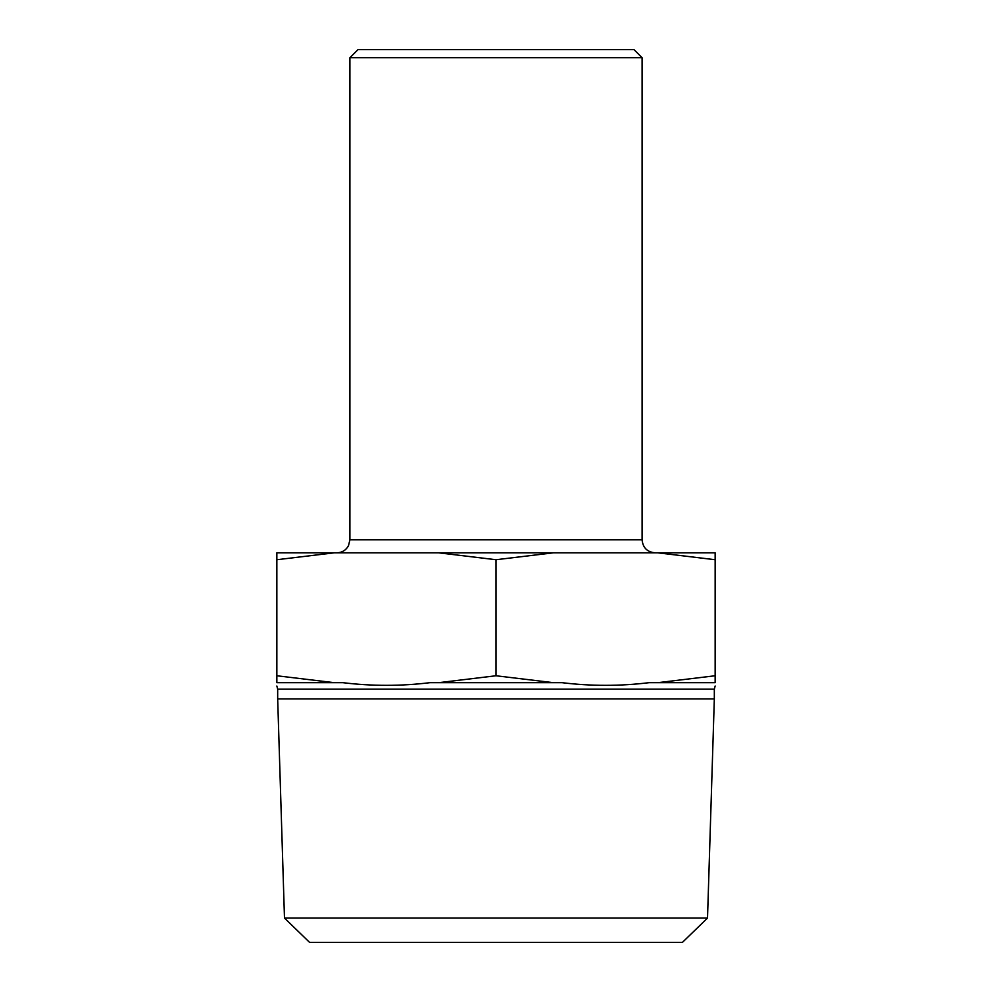 <?xml version="1.0" encoding="UTF-8"?>
<svg xmlns="http://www.w3.org/2000/svg" width="992" height="992" viewBox="0 0 992 992"><rect width="100%" height="100%" fill="white"/><g stroke="black" fill="none" stroke-linecap="round" stroke-linejoin="round"><path stroke-width="1.49" d="M276.855 675.763L276.855 682.682C276.855 686.216 276.855 686.216 276.855 682.682L334.304 682.682L276.855 675.763L276.855 559.724L334.304 552.817L438.563 552.817L496 559.724L553.437 552.817L657.696 552.817L715.145 559.724L715.145 552.817L657.696 552.817M657.696 682.682L715.145 682.682C715.145 686.216 715.145 686.216 715.145 682.682L715.145 675.763L657.696 682.682L649.066 682.682C620.074 686.216 591.071 686.216 562.08 682.682L553.437 682.682L496 675.763L438.563 682.682L429.92 682.682C400.929 686.216 371.926 686.216 342.934 682.682L334.304 682.682M438.563 682.682L553.437 682.682M284.481 918.059L309.591 942.4L682.409 942.4L707.519 918.059L284.481 918.059L277.673 698.914L714.327 698.914L714.327 689.167L277.673 689.167L276.855 686.03M496 49.6L358.025 49.6L349.903 57.722L642.097 57.722L633.975 49.6L496 49.6M496 675.763L496 559.724M715.145 675.763L715.145 559.724M334.304 552.817L276.855 552.817L276.855 559.724M438.563 552.817L553.437 552.817M349.903 57.722L349.903 539.834L642.097 539.834L642.097 57.722M715.145 686.03L714.327 689.167M277.673 698.914L277.673 689.167M707.519 918.059L714.327 698.914M349.903 539.834L348.49 545.724C345.96 550.25 342.104 552.618 336.92 552.817M642.097 539.834C642.866 547.72 647.193 552.048 655.08 552.817"/></g></svg>
